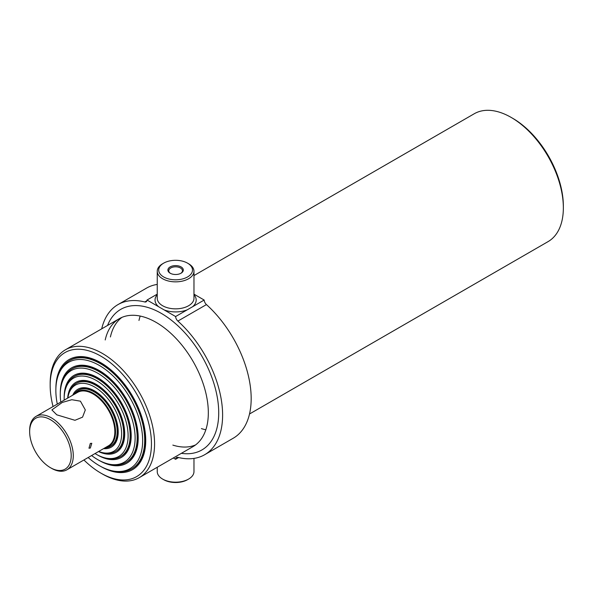 <?xml version="1.0" encoding="UTF-8"?>
<svg xmlns="http://www.w3.org/2000/svg" width="593" height="593" viewBox="0 0 593 593"><rect width="100%" height="100%" fill="white"/><g stroke="black" fill="none" stroke-linecap="round" stroke-linejoin="round"><path stroke-width="0.89" d="M57.299 404.1A61.375 35.439 60 0 1 58.707 374.205A61.375 35.439 60 0 1 99.253 365.384A61.375 35.439 60 0 1 141.935 431.044A61.375 35.439 60 0 1 114.738 471.257A61.375 35.439 60 0 1 99.253 465.616A61.375 35.439 60 0 1 88.149 457.537M58.707 374.205L59.307 372.745A62.435 36.047 60 0 1 69.329 360.677A62.435 36.047 60 0 1 100.551 363.768A62.435 36.047 60 0 1 141.342 418.791A62.435 36.047 60 0 1 131.772 468.818A62.435 36.047 60 0 1 116.302 471.465L114.738 471.257M60.293 393.092A55.09 31.807 60 0 1 71.709 367.786A55.09 31.807 60 0 1 99.253 370.514A55.09 31.807 60 0 1 135.241 419.066A55.09 31.807 60 0 1 126.798 463.207A55.09 31.807 60 0 1 99.253 460.479A55.09 31.807 60 0 1 99.179 460.435M60.76 402.091A52.933 30.562 60 0 1 62.732 380.788L63.325 379.327A53.993 31.17 60 0 1 71.998 368.89A53.993 31.17 60 0 1 98.994 371.566A53.993 31.17 60 0 1 134.263 419.14A53.993 31.17 60 0 1 125.99 462.407A53.993 31.17 60 0 1 112.611 464.697L111.047 464.482A52.933 30.562 60 0 1 97.697 459.612A52.933 30.562 60 0 1 91.611 455.535M62.732 380.788A52.933 30.562 60 0 1 97.697 373.182A52.933 30.562 60 0 1 134.5 429.806A52.933 30.562 60 0 1 111.047 464.482M64.192 397.258A47.381 27.352 60 0 1 74.006 375.369A47.381 27.352 60 0 1 97.697 377.711A47.381 27.352 60 0 1 128.644 419.466A47.381 27.352 60 0 1 121.38 457.433A47.381 27.352 60 0 1 97.697 455.083A47.381 27.352 60 0 1 97.519 454.979M64.177 400.119A45.216 26.107 60 0 1 66.268 386.881L66.868 385.413A46.276 26.722 60 0 1 74.295 376.466A46.276 26.722 60 0 1 97.437 378.764A46.276 26.722 60 0 1 127.665 419.54A46.276 26.722 60 0 1 120.572 456.625A46.276 26.722 60 0 1 109.112 458.589L107.541 458.374A45.216 26.107 60 0 1 96.133 454.216A45.216 26.107 60 0 1 95.036 453.556M66.268 386.881A45.216 26.107 60 0 1 96.133 380.38A45.216 26.107 60 0 1 127.577 428.754A45.216 26.107 60 0 1 107.541 458.374M67.669 398.111A40.398 23.327 60 0 1 75.934 382.307A40.398 23.327 60 0 1 96.133 384.308A40.398 23.327 60 0 1 122.529 419.911A40.398 23.327 60 0 1 116.339 452.289A40.398 23.327 60 0 1 98.52 451.547M106.466 446.959A31.103 17.96 -120 0 0 113.834 422.913A31.103 17.96 -120 0 0 93.019 393.7A31.103 17.96 -120 0 0 75.608 393.522M105.591 447.463A31.473 18.168 -120 0 0 114.582 423.817A31.473 18.168 -120 0 0 93.279 393.248A31.473 18.168 -120 0 0 74.74 394.026M104.924 447.848A32.319 18.657 -120 0 0 110.476 446.336A32.319 18.657 -120 0 0 115.435 420.437A32.319 18.657 -120 0 0 94.317 391.958A32.319 18.657 -120 0 0 78.157 390.357A32.319 18.657 -120 0 0 74.073 394.412M51.465 468.277L50.427 467.677A29.383 16.967 60 0 1 29.65 431.689A29.383 16.967 60 0 1 50.427 419.696A29.383 16.967 60 0 1 71.204 455.683A29.383 16.967 60 0 1 50.427 467.677L51.465 468.277A30.851 17.812 60 0 0 66.89 469.804L108.445 445.817A30.851 17.812 60 0 0 113.174 421.089A30.851 17.812 60 0 0 93.019 393.908A30.851 17.812 60 0 0 77.594 392.381L36.04 416.368A30.851 17.812 60 0 1 51.465 417.895A30.851 17.812 60 0 1 71.62 445.084A30.851 17.812 60 0 1 66.89 469.804M90.329 448.041L91.789 443.312L90.329 443.423L88.965 448.212L90.329 448.041M80.426 401.179L85.318 409.919L82.553 417.153L74.963 420.296L56.787 414.826L51.895 409.919L62.272 402.439L71.805 399.712L80.426 401.179M29.65 431.689L29.65 430.488A30.851 17.812 60 0 1 36.04 416.368M53.066 406.539A71.62 41.347 60 0 1 50.168 385.361A71.62 41.347 60 0 1 100.81 356.119A71.62 41.347 60 0 1 151.452 443.838A71.62 41.347 60 0 1 100.81 473.073A71.62 41.347 60 0 1 83.917 459.975M50.168 385.361L50.168 383.56A73.821 42.622 60 0 1 65.46 349.766A73.821 42.622 60 0 1 122.343 369.543A73.821 42.622 60 0 1 154.573 443.838A73.821 42.622 60 0 1 139.281 477.632A73.821 42.622 60 0 1 102.367 473.977L100.81 473.073M193.97 275.567L474.237 113.76A73.821 42.622 60 0 1 511.151 117.414A73.821 42.622 60 0 1 563.35 207.832A73.821 42.622 60 0 1 548.058 241.625L249.512 413.988M511.151 117.414L512.708 118.311A71.62 41.347 60 0 1 563.35 206.03L563.35 207.832M55.883 388.615A63.54 36.684 60 0 1 69.04 359.573A63.54 36.684 60 0 1 118.007 376.592A63.54 36.684 60 0 1 145.737 440.54A63.54 36.684 60 0 1 132.58 469.626A63.54 36.684 60 0 1 100.847 466.498M188.589 479.077L187.551 479.67A16.893 9.755 0 0 1 163.661 479.67L162.623 479.077A18.361 10.6 0 0 0 188.589 479.077A18.361 10.6 0 0 0 193.97 471.576L193.97 458.411M173.334 457.974L175.61 459.286A4.41 2.542 60 0 1 176.521 457.5A4.41 2.542 60 0 1 177.878 457.366A86.682 50.042 -120 0 0 204.659 454.727L233.227 438.234A86.682 50.042 -120 0 0 206.446 304.587A4.41 2.542 60 0 1 204.177 300.043L175.61 316.536L147.034 300.036L157.241 294.143M163.661 263.159L162.623 263.759A18.361 10.6 0 0 0 157.241 271.253A18.361 10.6 0 0 0 162.623 278.747A18.361 10.6 0 0 0 182.637 281.045A18.361 10.6 0 0 0 193.97 271.253A18.361 10.6 0 0 0 188.589 263.759L187.551 263.159A16.893 9.755 0 0 0 163.661 263.159A16.893 9.755 0 0 0 163.661 276.953A16.893 9.755 0 0 0 187.551 276.953A16.893 9.755 0 0 0 187.551 263.159L188.589 263.759M181.058 266.902A7.716 4.455 0 0 0 170.154 266.902A7.716 4.455 0 0 0 170.154 273.203L170.154 273.203A7.716 4.455 0 0 0 181.058 273.203A7.716 4.455 0 0 0 181.058 266.902M180.732 273.38A6.842 3.951 0 0 0 182.451 270.764A6.842 3.951 0 0 0 180.442 267.969A6.842 3.951 0 0 0 172.986 267.117A6.842 3.951 0 0 0 168.76 270.764A6.842 3.951 0 0 0 170.48 273.38M147.034 300.036A4.41 2.542 60 0 1 146.123 301.83A4.41 2.542 60 0 1 144.766 301.963A86.682 50.042 -120 0 0 117.985 304.594A86.682 50.042 -120 0 0 101.699 328.841M157.241 284.425A86.682 50.042 -120 0 0 146.553 288.102L117.985 304.594M204.177 300.043L193.97 294.15M204.659 454.727A86.682 50.042 -120 0 0 177.878 321.08A4.41 2.542 60 0 1 175.61 316.536M175.61 459.286L178.626 457.544M121.906 317.388A73.821 42.622 -120 0 0 110.409 336.957A73.821 42.622 -120 0 1 121.906 317.388M172.845 445.106A73.821 42.622 -120 0 0 195.542 444.935M157.241 467.262L157.241 471.576A18.361 10.6 0 0 0 162.623 479.077L163.661 479.67M140.185 316.062A73.821 42.622 -120 0 0 138.977 320.465A73.821 42.622 60 0 1 140.185 316.062M201.412 428.613A73.821 42.622 -120 0 0 205.838 429.769M139.281 477.632L193.036 446.596A73.821 42.622 -120 0 0 208.328 412.802A73.821 42.622 -120 0 0 176.106 338.507A73.821 42.622 -120 0 0 119.215 318.73A73.821 42.622 -120 0 0 105.213 339.959M181.362 453.334A81.167 46.862 -120 0 0 218.721 412.802A81.167 46.862 -120 0 0 171.503 320.316A81.167 46.862 -120 0 0 107.541 325.468M131.772 468.818L132.343 468.492A62.435 36.047 -120 0 0 141.912 418.458A62.435 36.047 -120 0 0 101.121 363.435A62.435 36.047 -120 0 0 69.9 360.344L69.329 360.677M125.99 462.407L126.561 462.073A53.993 31.17 -120 0 0 134.833 418.814A53.993 31.17 -120 0 0 99.565 371.233A53.993 31.17 -120 0 0 72.568 368.557L71.998 368.89M120.572 456.625L121.142 456.299A46.276 26.722 -120 0 0 128.236 419.214A46.276 26.722 -120 0 0 98.008 378.43A46.276 26.722 -120 0 0 74.866 376.14L74.295 376.466M115.524 451.481L116.095 451.154A39.301 22.69 -120 0 0 122.121 419.659A39.301 22.69 -120 0 0 96.444 385.027A39.301 22.69 -120 0 0 76.801 383.085L76.223 383.412A39.301 22.69 60 0 1 95.873 385.361A39.301 22.69 60 0 1 121.55 419.992A39.301 22.69 60 0 1 115.524 451.481A39.301 22.69 60 0 1 105.791 453.148L104.227 452.933A38.241 22.074 60 0 1 98.705 451.436M67.854 397.999A38.241 22.074 60 0 1 69.314 392.47A38.241 22.074 60 0 1 94.576 386.977A38.241 22.074 60 0 1 121.165 427.887A38.241 22.074 60 0 1 104.227 452.933M72.724 395.19A33.423 19.295 60 0 1 77.868 389.253A33.423 19.295 60 0 1 94.576 390.906A33.423 19.295 60 0 1 116.413 420.363A33.423 19.295 60 0 1 111.291 447.144A33.423 19.295 60 0 1 103.575 448.627M69.314 392.47L69.915 391.009A39.301 22.69 60 0 1 76.223 383.412M110.758 446.166A32.319 18.657 -120 0 0 116.08 420.37A32.319 18.657 -120 0 0 94.887 391.625A32.319 18.657 -120 0 0 78.446 390.194M157.241 294.691A20.57 11.875 0 0 0 158.583 306.707M157.241 271.253L157.241 298.242A18.361 10.6 0 0 0 162.623 305.743A18.361 10.6 0 0 0 182.637 308.041A18.361 10.6 0 0 0 193.97 298.242L193.97 271.253M144.766 301.963L146.923 300.718M164.061 309.872A20.57 11.875 0 0 0 187.195 309.85M192.599 306.729A20.57 11.875 0 0 0 193.97 294.691M177.878 321.08L206.446 304.587M78.157 390.357L78.728 390.024M110.476 446.336L111.047 446.01M65.46 349.766L119.215 318.73"/></g></svg>
